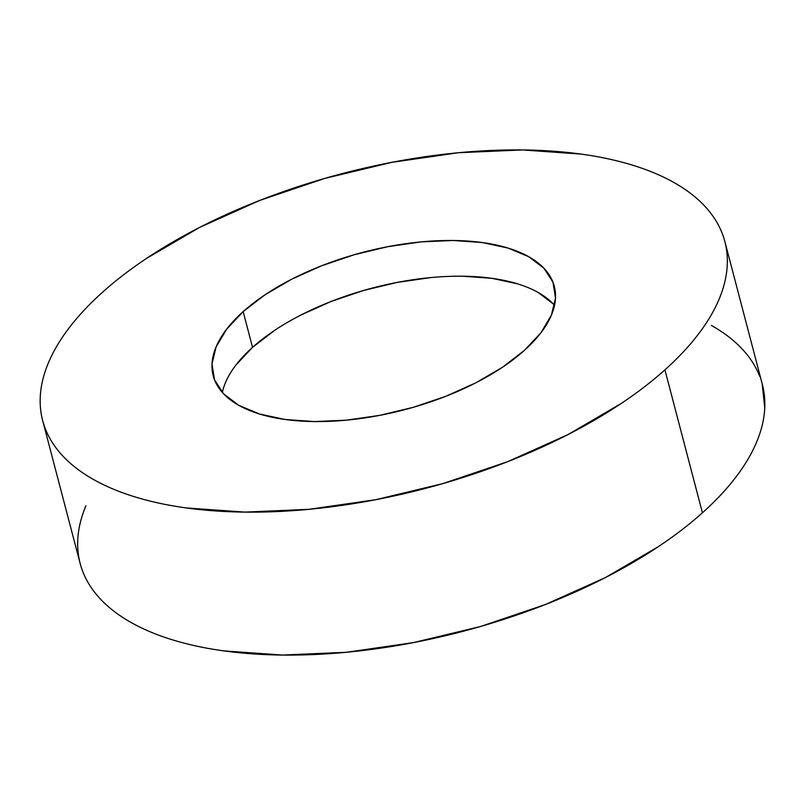 <?xml version="1.0" encoding="UTF-8"?>
<svg xmlns="http://www.w3.org/2000/svg" width="805" height="805" viewBox="0 0 805 805"><rect width="100%" height="100%" fill="white"/><g stroke="black" fill="none" stroke-linecap="round" stroke-linejoin="round"><path stroke-width="1.21" d="M42.645 420.512L80.148 563.46A352.64 162.801 -14.7 0 0 337.617 653.056A352.64 162.801 -14.7 0 0 702.423 512.805L664.92 369.857A352.64 162.801 165.3 0 1 300.114 510.108A352.64 162.801 165.3 0 1 42.645 420.512A352.64 162.801 165.3 0 1 102.577 292.195A352.64 162.801 165.3 0 1 467.383 151.944A352.64 162.801 165.3 0 1 724.852 241.54A352.64 162.801 165.3 0 1 664.92 369.857L702.423 512.805C715.383 501.193 726.432 489.44 735.549 477.546C744.665 465.662 751.679 453.859 756.589 442.146C761.51 430.444 764.227 419.053 764.75 407.974L762.204 383.925M243.16 311.605A176.325 81.406 165.3 0 1 425.563 241.49A176.325 81.406 165.3 0 1 554.303 286.288A176.325 81.406 165.3 0 1 524.337 350.447A176.325 81.406 165.3 0 1 341.934 420.562A176.325 81.406 165.3 0 1 213.204 375.764A176.325 81.406 165.3 0 1 243.16 311.605L252.539 347.347L243.16 311.605L226.597 329.235L216.082 346.935L211.997 364.021L214.522 379.839L223.549 393.786L238.723 405.318L259.482 413.991L285.01 419.486L314.332 421.568L346.321 420.18L379.759 415.36L413.337 407.3L445.789 396.312L475.846 382.818L502.37 367.332L524.337 350.447L540.9 332.817L551.415 315.117L555.5 298.031L552.975 282.213L543.959 268.266L528.774 256.735L508.015 248.061L482.487 242.567L453.165 240.484L421.176 241.872L387.748 246.692L354.16 254.752L321.718 265.741L291.651 279.234L265.127 294.721L243.16 311.605M554.534 305.316A176.325 81.406 -14.7 0 0 415.642 279.355A176.325 81.406 -14.7 0 0 252.539 347.347L274.505 330.463M301.03 314.976L331.086 301.473L363.538 290.484L397.117 282.424L430.554 277.614M462.543 276.216L491.865 278.309L517.394 283.793M538.153 292.467L553.327 303.998M235.976 364.977L252.539 347.347A176.325 81.406 -14.7 0 0 222.341 392.468M759.709 376.338C755.825 366.325 749.807 357.028 741.657 348.454C733.516 339.881 723.393 332.193 711.298 325.391M85.914 505.802C80.993 517.504 78.276 528.895 77.753 539.974C77.23 551.043 78.91 561.588 82.794 571.61C86.678 581.623 92.696 590.92 100.846 599.494C108.987 608.067 119.11 615.755 131.205 622.557C143.3 629.359 157.136 635.145 172.713 639.915C188.29 644.674 205.305 648.337 223.77 650.883L282.414 655.059L346.402 652.281L413.257 642.642L480.424 626.532L545.317 604.555L605.451 577.557L658.49 546.575C674.811 535.677 689.452 524.427 702.423 512.805A352.64 162.801 -14.7 0 0 762.355 384.488L724.852 241.54M102.577 292.195C115.548 280.573 130.189 269.323 146.51 258.425L199.549 227.443L259.683 200.445L324.576 178.469L391.743 162.358L458.598 152.719L522.586 149.941L581.23 154.117C599.695 156.663 616.711 160.326 632.287 165.085C647.864 169.855 661.7 175.641 673.795 182.443C685.89 189.245 696.013 196.933 704.154 205.506C712.304 214.08 718.322 223.377 722.206 233.39C726.09 243.412 727.77 253.957 727.247 265.026C726.724 276.105 724.007 287.496 719.086 299.198C714.176 310.911 707.162 322.714 698.046 334.598C688.929 346.492 677.89 358.245 664.92 369.857C651.949 381.479 637.308 392.729 620.987 403.627L567.948 434.609L507.824 461.607L442.931 483.584L375.764 499.694L308.899 509.334L244.921 512.111L186.267 507.935C167.802 505.389 150.787 501.726 135.21 496.967C119.633 492.197 105.797 486.411 93.702 479.609C81.607 472.807 71.484 465.119 63.343 456.546C55.193 447.972 49.175 438.675 45.291 428.663C41.407 418.64 39.727 408.095 40.25 397.026C40.773 385.947 43.49 374.556 48.411 362.854C53.321 351.141 60.335 339.338 69.451 327.454C78.568 315.56 89.617 303.807 102.577 292.195"/></g></svg>
